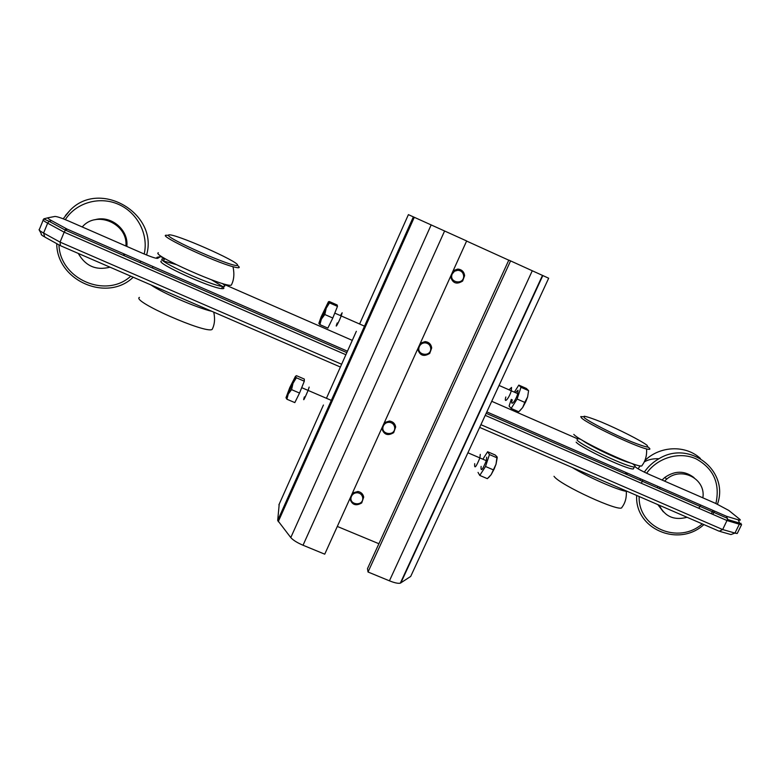 <?xml version="1.0" encoding="UTF-8"?>
<svg xmlns="http://www.w3.org/2000/svg" width="781" height="781" viewBox="0 0 781 781"><rect width="100%" height="100%" fill="white"/><g stroke="black" fill="none" stroke-linecap="round" stroke-linejoin="round"><path stroke-width="1.17" d="M347.457 351.206L67.273 229.184L51.526 220.632C48.461 218.944 47.319 217.987 48.119 217.762L54.963 216.454C57.013 216.493 61.514 217.997 68.464 220.955L143.528 253.718C151.319 257.008 156.024 258.55 157.664 258.335L160.525 256.588L156.932 257.359M479.651 427.383L719.233 531.226L722.679 529.547L480.911 424.679M635.06 466.765L635.07 466.774C637.647 468.785 642.48 471.382 649.548 474.565L715.542 503.364L728.78 510.432L739.568 519.121C740.905 520.234 740.456 520.458 738.221 519.814L726.564 516.309L727.472 519.472L722.679 529.547L734.96 533.072L730.957 534.555L720.199 531.5M67.273 229.184L65.438 230.141L64.169 232.182L60.059 242.12L43.59 233.041L44.771 237.024L59.932 245.419M340.389 367.031L60.44 245.693L60.059 242.12L341.629 364.258M152.471 268.029L152.734 267.024M124.052 254.001L123.418 255.377M110.004 267.18C96.092 270.695 85.519 266.116 78.295 253.435M82.259 226.968C96.522 209.825 128.221 223.786 125.887 246.015M124.765 254.215L124.042 255.651M94.852 219.773C110.922 214.824 128.914 229.926 126.825 246.425M133.2 277.226C107.134 302.55 56.788 280.789 56.74 243.652M63.183 218.797L69.919 210.44C99.753 178.771 158.875 213.691 146.555 254.987M130.749 276.171C106.118 299.016 59.952 279.188 58.956 244.873M65.321 219.627C76.079 202.64 99.548 195.904 118.507 204.349C137.524 212.637 148.732 234.505 144.202 254.001M700.43 458.515C685.777 444.77 659.974 445.687 644.852 460.585M640.176 465.808L638.087 468.815M642.822 479.837L641.416 483.302M639.151 496.511C637.96 527.624 678.484 544.923 702.265 523.875M711.286 513.703L713.141 510.462M715.913 503.53C720.267 483.361 713.58 468.424 695.851 458.73C679.226 451.301 657.514 457.686 646.629 473.237M640.488 478.821L639.883 480.208M636.671 495.437C634.65 529.02 678.718 547.823 703.896 524.578M712.76 514.347L714.615 511.106M717.436 504.214C729.542 470.992 689.779 439.586 658.988 458.711C653.082 462.079 648.181 466.55 644.296 472.124M660.082 487.432L659.496 488.74M659.203 505.209C664.924 516.641 674.218 520.663 687.065 517.276M698.81 508.275L700.703 505.043M702.851 497.829C706.122 478.968 681.608 466.12 666.759 479.075L664.524 481.096M657.895 486.397L657.319 487.793M657.827 504.614L663.323 511.819M694.036 477.64C684.742 470.513 675.009 470.445 664.836 477.435L662.073 480.022M627.68 491.542L626.294 491.356C626.694 497.702 625.22 503.052 621.891 507.386C621.471 513.263 559.655 484.942 554.012 476.303M626.294 491.356C617.39 490.029 587.966 477.064 572.18 467.487M615.565 486.29L590.456 475.414M212.696 328.293L212.11 329.436C205.959 334.034 131.218 301.134 139.428 297.405M194.85 303.955L167.144 291.948M211.895 311.336C196.91 307.89 162.048 292.807 150.928 284.909M237.375 265.335C240.909 268 239.455 268.459 233.011 266.712C214.014 261.752 159.529 236.194 165.777 235.227L168.452 235.345M168.637 234.935C173.362 232.689 239.972 262.016 237.512 265.218C235.93 269.006 163.258 237.092 168.637 234.935M211.466 279.793L222.546 286.461C211.261 285.67 156.307 260.581 162.204 258.911L164.449 258.833L163.541 260.981L175.998 264.495M222.282 283.454C225.543 285.787 225.631 286.793 222.556 286.461C224.586 288.189 224.284 288.911 221.628 288.628C210.304 287.896 155.36 262.806 161.286 261.069M164.449 258.833L165.767 259.058M231.723 284.304L231.283 285.114C226.012 288.209 150.792 254.87 158.348 252.751M648.074 447.044C650.924 449.241 650.427 449.876 646.59 448.938C634.543 446.263 586.775 423.468 581.562 417.972L580.742 416.615L583.436 416.712M584.247 417.669L584.178 416.214C587.332 416.761 592.994 418.675 601.165 421.955C618.884 429.394 640.732 440.464 647.049 445.277L647.859 447.083C645.126 446.771 639.532 444.936 631.107 441.577C612.421 433.777 589.45 422.023 584.247 417.669M588.425 444.125L591.461 445.326M620.456 459.023L623.336 460.624M633.899 467.79L633.332 468.961C627.573 469.82 580.966 447.962 576.144 442.153M630.57 463.006C621.002 460.819 589.645 445.99 582.06 440.103M632.395 463.66C635.304 465.779 635.949 466.862 634.309 466.921C628.568 467.741 581.952 445.883 577.1 440.123L577.384 438.561L580.42 439.117M646.59 448.948C646.98 455.479 645.448 461.015 641.992 465.544C642.363 470.221 580.107 441.782 573.801 434.412M368.027 572.004L389.426 580.82C394.551 582.87 398.183 583.651 400.321 583.163L410.699 576.427L548.672 278.221L510.579 260.893L368.027 572.004L367.49 568.646L508.802 260.102L510.579 260.893M279.227 504.087L277.694 520.429L290.786 537.582C293.031 540.149 297.112 542.697 303.028 545.236L324.74 554.178L466.647 240.958L408.404 214.638L359.592 324.008M337.304 526.443L378.902 543.732M508.763 260.18L466.608 241.056M452.297 273.828L454.552 271.212L457.861 270.265C461.239 270.607 463.162 272.462 463.65 275.839C464.217 285.524 448.265 282.702 452.297 273.828M453.195 270.665L457.764 269.074C461.756 269.474 464.041 271.681 464.617 275.673L462.625 281.053C456.602 284.801 452.57 283.288 450.53 276.533M419.426 346.364C420.637 344.011 422.56 342.839 425.196 342.839C428.369 343.25 430.214 345.026 430.721 348.17C431.512 357.776 415.424 355.218 419.426 346.364M420.334 343.191L425.167 341.609C428.925 342.098 431.102 344.196 431.708 347.916L429.716 353.422C423.741 357.073 419.739 355.589 417.708 348.97M384.359 422.589L389.524 421.037C392.989 421.603 395.04 423.595 395.674 426.992L393.673 432.654C387.757 436.188 383.793 434.724 381.782 428.271M383.442 425.772C384.711 423.351 386.722 422.199 389.465 422.306C392.404 422.794 394.132 424.474 394.669 427.344C395.752 436.872 379.488 434.607 383.442 425.772M351.528 496.199C352.856 493.699 354.955 492.567 357.815 492.801C360.5 493.338 362.13 494.92 362.687 497.536C364.053 506.996 347.604 505.034 351.528 496.199M352.456 492.996L357.942 491.493C361.125 492.128 363.048 494.002 363.712 497.106L361.71 502.925C355.843 506.352 351.909 504.917 349.917 498.61M319.907 324.632L327.844 328.108L332.804 318.013L337.48 306.377L337.148 304.98L329.279 301.515L328.43 301.769L321.118 316.881L318.853 323.412L321.372 319.156L319.907 324.632L318.853 323.412M328.43 301.769L329.533 302.882L326.204 308.251L328.43 301.769M337.48 306.377L329.533 302.882M324.818 314.518L321.372 319.156L326.204 308.251L324.818 314.518L332.804 318.013M286.9 399.228L294.818 402.605L299.533 393.058L291.577 389.641L288.257 394.034L286.9 399.228L286.022 397.773M286.022 397.646L288.257 394.034L295.462 376.315L289.761 387.61L286.022 397.646M299.533 393.058L304.307 381.196L304.307 379.058L296.468 375.681L295.462 376.315L296.389 377.789L293.012 383.286L291.577 389.641M304.307 381.196L296.389 377.789M515.411 392.628L517.998 390.256L517.744 393.653C515.724 401.043 509.973 407.409 512.248 399.813M520.966 387.288L517.11 399.032L524.773 402.391L527.624 396.924L528.591 390.646L526.365 388.44L518.809 385.111L520.966 387.288L528.591 390.646M518.818 411.714L522.694 407.506L519.658 410.991M517.11 399.032L511.135 408.443L518.75 411.772M511.135 408.443L509.085 406.061L511.282 399.384M527.624 396.924L525.798 401.639L522.694 407.506L524.773 402.391M514.357 392.169L518.809 385.111M486.68 457.149L486.329 460.692C482.404 470.211 480.657 472.105 481.106 466.384M497.253 457.481L496.033 464.187L494.217 468.893L491.171 474.633L488.555 477.65M489.453 454.562L485.509 466.491L479.759 475.424L487.354 478.665L491.171 474.633L496.033 464.187L497.028 456.807L495.154 454.981L487.627 451.74L489.453 454.562L497.048 457.842M485.509 466.491L493.133 469.762M479.759 475.424L478.031 472.398M482.863 459.208L487.627 451.74M160.525 256.588L164.576 258.355M222.712 283.757L352.29 340.379M491.727 401.297L577.315 438.697M39.206 230.014L41.422 234.027C40.661 234.271 41.52 235.12 43.98 236.575M737.508 532.935L737.244 533.472L734.96 533.072L739.324 524.217L741.599 524.647L737.244 533.472L735.643 533.306M43.189 220.135L39.411 229.321C38.376 229.653 39.772 230.893 43.59 233.041L47.651 223.181L64.169 232.182L345.876 354.74M65.907 228.442L65.223 230.092M740.993 523.299L740.73 523.846M485.226 415.355L727.091 520.576L739.324 524.217L739.666 523.114L727.472 519.472M43.424 219.559C42.408 219.851 43.814 221.052 47.651 223.181L49.047 221.287L43.756 218.944M625.62 472.935L627.68 474.897M51.526 220.632L49.047 221.287L65.399 230.18M726.564 516.309L486.827 411.899M48.119 217.762L43.843 218.826M738.221 519.814L739.666 523.114L741.599 524.647M155.546 258.12L157.664 258.335M51.038 217.206L54.963 216.454M140.697 261.157L140.082 262.631M532.291 270.743L389.426 580.82M356.341 331.3L326.438 398.29M323.432 405.027L278.885 504.858M542.844 275.537L400.829 582.938M413.374 216.835L277.694 520.429M414.311 217.255L278.241 521.669M444.614 230.961L303.028 545.236M431.18 224.869L290.786 537.582M337.226 322.924C334.317 330.412 338.446 323.149 341.19 315.934L342.156 312.781L340.428 315.592M364.512 326.165L334.776 313.113M304.395 396.865C302.745 402.225 303.975 400.067 308.105 390.422L309.159 387.093M509.007 389.817L511.555 387.425L511.282 390.812C509.232 398.193 503.54 404.607 505.834 397.002M480.266 454.386L479.885 457.92C475.951 467.448 474.223 469.361 474.711 463.641M50.501 220.593L50.004 221.814M727.57 518.379L486.172 413.295M346.823 352.631L65.438 230.141M69.968 210.401L65.419 215.536M658.988 458.711C653.062 458.515 648.142 459.599 644.227 461.961M664.836 477.435L666.759 479.075M213.76 312.146C215.195 318.921 214.648 324.681 212.129 329.426M222.556 286.461L221.628 288.628M231.313 285.104C233.988 280.047 234.544 273.916 233.002 266.712M634.309 466.921L633.332 468.961M542.502 275.381L400.321 583.163M457.861 270.265L457.764 269.074M463.65 275.839L464.617 275.673M425.196 342.839L425.167 341.609M430.721 348.17L431.708 347.916M389.465 422.306L389.524 421.037M394.669 427.344L395.674 426.992M357.815 492.801L357.942 491.493M362.687 497.536L363.712 497.106M328.04 303.389L329.25 302.657M301.7 387.669L331.339 400.389M294.993 378.043L296.048 377.418M517.744 393.653L499.059 385.443M486.329 460.692L467.907 452.775"/></g></svg>

